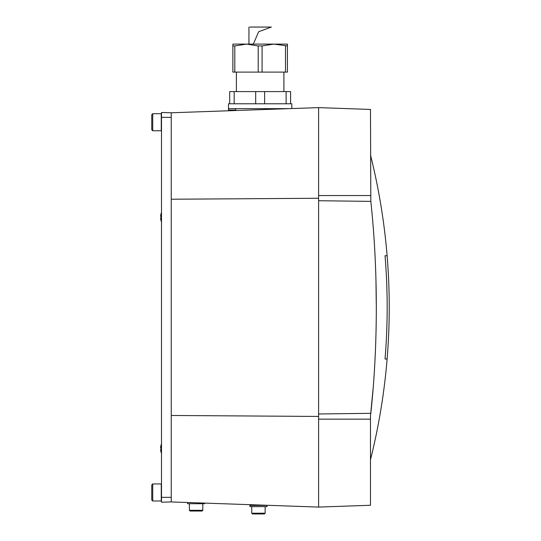 <?xml version="1.0" encoding="UTF-8"?>
<svg xmlns="http://www.w3.org/2000/svg" width="541" height="541" viewBox="0 0 541 541"><rect width="100%" height="100%" fill="white"/><g stroke="black" fill="none" stroke-linecap="round" stroke-linejoin="round"><path stroke-width="0.81" d="M234.801 45.931L246.507 44.098L258.219 45.931L262.081 45.931L273.787 44.098L287.427 45.931L287.427 72.109L232.867 72.109L232.867 45.931L234.801 45.931L234.801 72.109M258.219 45.931L258.219 72.109M262.081 45.931L262.081 72.109M285.499 45.931L285.499 72.109M287.427 45.931L287.427 44.098L232.867 44.098L232.867 45.931M283.897 72.109L283.897 91.598M291.815 108.558L291.815 103.777L290.591 103.777L290.591 91.598L229.702 91.598L229.702 103.777L228.485 103.777L228.485 110.06L235.788 110.06M234.172 91.598L234.172 103.777L229.702 103.777M255.683 91.598L255.683 103.777L234.172 103.777M264.617 91.598L264.617 103.777L255.683 103.777M286.128 91.598L286.128 103.777L264.617 103.777M290.591 103.777L286.128 103.777M289.313 108.646L228.485 108.646M171.247 112.771L171.247 117.363L161.502 117.363L161.502 112.494L171.247 112.771L318.608 107.625L318.608 507.079L370.484 505.267L370.484 415.955L373.222 387.478M318.608 413.973L370.815 413.331C378.159 345.577 378.112 268.809 370.815 201.374L370.484 109.438L318.608 107.625M376.306 307.356L375.961 280.164M318.608 198.263L171.247 199.23L171.247 415.474L318.608 416.442M171.247 117.363L171.247 501.933L318.608 507.079M370.484 154.969C382.967 204.998 389.216 255.792 389.243 307.356A628.412 628.412 0 0 1 370.484 459.735M385.036 358.987A626.343 626.343 0 0 0 385.036 255.717L387.113 255.717A628.412 628.412 0 0 1 387.113 358.987L385.036 358.987M253.33 44.098L258.672 31.703L271.352 27.077L250.896 27.077M254.912 505.422L254.912 504.854M249.915 505.422L266.97 505.422L266.97 506.64L249.915 506.64L249.915 505.422M251.748 513.22L265.144 513.22L264.414 513.95L252.478 513.95L255.399 513.95L252.478 513.95L251.748 513.22L251.748 506.64M255.399 513.95L258.442 513.95M204.613 503.103L204.613 503.718L187.565 503.718L187.565 502.508M202.787 503.718L202.787 510.298L189.391 510.298L190.121 511.029L202.057 511.029L190.121 511.029L193.042 511.029L190.121 511.029L189.391 510.298L189.391 503.718M199.135 511.029L202.057 511.029L199.135 511.029M171.247 501.933L161.502 502.21L161.502 117.363M161.123 220.884L161.123 220.884A12.166 12.118 180 0 1 160.636 218.692A12.125 11.442 0 0 1 160.596 218.145A12.125 4.003 0 0 1 160.636 217.955A12.166 1.062 0 0 0 161.123 218.145A11.618 11.618 0 0 1 161.123 216.319A12.166 1.062 180 0 0 160.636 216.508A12.125 4.003 180 0 1 160.596 216.319A12.125 11.442 180 0 1 160.636 215.771A12.166 12.118 0 0 1 161.123 213.58L161.123 213.58M161.11 216.508L160.636 216.508M161.11 217.955L160.636 217.955M161.123 452.276L161.123 452.276A12.166 12.118 180 0 1 160.636 450.085A12.125 11.442 0 0 1 160.596 449.537A12.125 4.003 0 0 1 160.636 449.348A12.166 1.062 0 0 0 161.123 449.537A11.618 11.618 0 0 1 161.123 447.711A12.166 1.062 180 0 0 160.636 447.901A12.125 4.003 180 0 1 160.596 447.711A12.125 11.442 180 0 1 160.636 447.164A12.166 12.118 0 0 1 161.123 444.973L161.123 444.973M161.11 447.901L160.636 447.901M161.11 449.348L160.636 449.348M152.731 483.945L151.757 484.919L151.757 500.019L152.731 500.993L161.259 500.993L161.259 483.945L152.731 483.945L152.731 500.993M152.731 113.711L151.757 114.685L151.757 129.786L152.731 130.76L161.259 130.76L161.259 113.711L152.731 113.711L152.731 130.76M370.484 419.147L318.608 419.147M370.484 195.558L318.608 195.558M370.815 201.374L318.608 200.731M171.247 497.341L161.502 497.341M236.397 72.109L236.397 91.598M235.788 108.646L235.788 110.513M270.378 27.05L249.915 27.05M248.941 27.077L248.941 44.098M265.144 513.22L265.144 506.64M202.787 510.298L202.057 511.029L202.774 510.433M161.502 212.457A12.179 12.179 0 0 0 161.09 213.58M161.09 220.884A12.179 12.179 0 0 0 161.502 222.006M161.502 443.85A12.179 12.179 0 0 0 161.09 444.973M161.09 452.276A12.179 12.179 0 0 0 161.502 453.399"/></g></svg>
